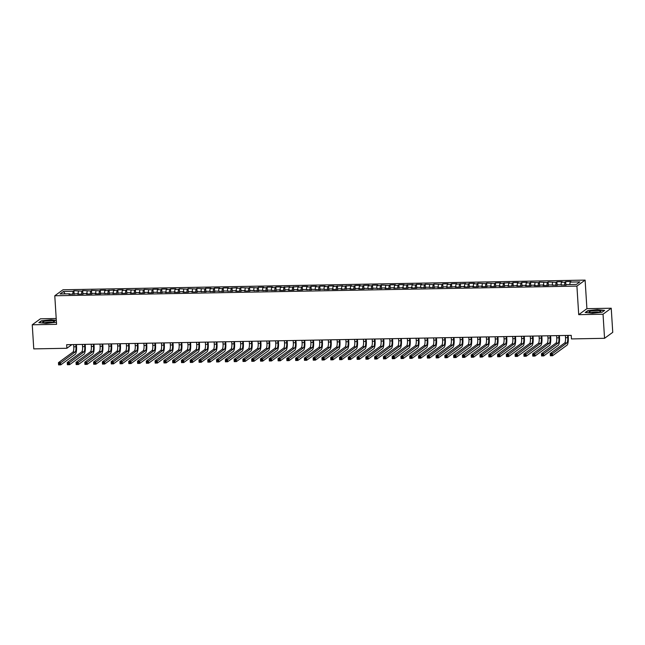 <?xml version="1.0" encoding="UTF-8"?>
<svg xmlns="http://www.w3.org/2000/svg" width="645" height="645" viewBox="0 0 645 645"><rect width="100%" height="100%" fill="white"/><g stroke="black" fill="none" stroke-linecap="round" stroke-linejoin="round"><path stroke-width="0.97" d="M56.204 318.501L40.45 318.799L32.25 324.782L33.766 348.889L66.87 348.276L71.893 344.607M585.112 280.107L62.976 289.782L54.777 295.765L576.912 286.098L585.112 280.107L586.91 308.673L578.71 314.663L603.035 314.212L611.234 308.221L586.91 308.673M611.234 308.221L612.75 332.328L604.55 338.311L603.035 314.212M65.129 293.87L63.476 291.476L60.066 293.967L69.725 293.789L68.942 294.362L78.505 293.62L77.723 294.201L82.987 294.104L83.777 293.523L87.293 293.459L86.503 294.039L91.775 293.935L92.558 293.362L96.073 293.298L95.283 293.87L100.555 293.773L101.338 293.201L109.336 293.612L110.118 293.04L113.633 292.975L112.851 293.548L122.413 292.814L121.631 293.386L126.896 293.29L127.686 292.709L131.193 292.645L130.411 293.225L135.676 293.128L136.466 292.548L139.981 292.483L139.191 293.064L144.464 292.959L145.246 292.387L148.761 292.322L147.971 292.894L153.244 292.798L154.026 292.225L162.024 292.637L162.806 292.064L166.321 292L165.531 292.572L175.101 291.838L174.319 292.411L179.584 292.314L180.374 291.733L183.881 291.669L183.099 292.25L188.364 292.153L189.154 291.572L192.67 291.508L191.879 292.08L197.144 291.983L197.934 291.411L205.932 291.822L206.714 291.25L214.712 291.661L215.494 291.089L223.493 291.5L224.275 290.927L232.273 291.338L233.063 290.758L236.57 290.693L235.788 291.274L241.053 291.169L241.843 290.597L245.35 290.532L244.568 291.105L249.833 291.008L250.623 290.435L258.621 290.847L259.403 290.274L267.401 290.685L268.183 290.113L276.181 290.524L276.963 289.952L280.478 289.879L279.696 290.46L284.961 290.363L285.751 289.782L289.258 289.718L288.476 290.298L293.741 290.194L294.531 289.621L298.038 289.557L297.256 290.129L302.521 290.032L303.311 289.46L311.301 289.871L312.091 289.299L320.089 289.71L320.871 289.137L328.869 289.549L329.651 288.968L333.167 288.904L332.377 289.484L337.649 289.387L338.432 288.807L341.947 288.742L341.165 289.315L350.727 288.581L349.945 289.154L355.21 289.057L356 288.484L359.507 288.42L358.725 288.992L363.99 288.896L364.78 288.323L372.778 288.734L373.56 288.162L381.558 288.573L382.34 287.993L385.855 287.928L385.065 288.508L390.338 288.412L391.12 287.831L394.635 287.767L393.853 288.339L403.415 287.606L402.633 288.178L407.898 288.081L408.688 287.509L412.195 287.444L411.413 288.017L416.678 287.92L417.468 287.347L425.458 287.759L426.248 287.186L434.246 287.597L435.028 287.017L438.544 286.952L437.753 287.533L443.026 287.428L443.808 286.856L447.324 286.791L446.534 287.364L456.104 286.63L455.322 287.202L460.586 287.106L461.377 286.533L464.884 286.469L464.102 287.041L469.366 286.944L470.157 286.372L473.664 286.307L472.882 286.88L478.147 286.783L478.937 286.211L482.452 286.138L481.662 286.719L486.935 286.622L487.717 286.041L491.232 285.977L490.442 286.557L495.715 286.453L496.497 285.88L500.012 285.816L499.222 286.388L504.495 286.291L505.277 285.719L508.792 285.654L508.01 286.227L517.572 285.493L516.79 286.066L522.055 285.969L522.845 285.396L526.352 285.332L525.57 285.904L530.835 285.808L531.625 285.227L535.14 285.163L534.35 285.743L539.623 285.646L540.405 285.066L543.92 285.001L543.13 285.574L548.403 285.477L549.185 284.905L557.183 285.316L557.965 284.743L565.963 285.155L566.753 284.582L576.412 284.405L579.823 281.905L570.164 282.091L570.946 281.51L565.681 281.615L564.891 282.188L561.384 282.252L562.166 281.68L556.901 281.776L556.111 282.349L548.121 281.938L547.331 282.51L539.333 282.099L538.551 282.671L530.553 282.26L529.771 282.833L526.255 282.905L527.046 282.325L521.773 282.421L520.983 283.002L517.475 283.066L518.257 282.486L512.993 282.591L512.203 283.163L508.695 283.228L509.477 282.655L499.915 283.389L500.697 282.816L495.433 282.913L494.642 283.486L486.644 283.074L485.862 283.647L477.864 283.236L477.082 283.816L473.567 283.881L474.357 283.3L469.084 283.397L468.302 283.977L464.787 284.042L465.569 283.469L456.007 284.203L456.789 283.631L451.524 283.727L450.734 284.3L447.227 284.364L448.009 283.792L442.744 283.889L441.954 284.461L433.956 284.05L433.174 284.622L425.176 284.211L424.394 284.792L420.879 284.856L421.669 284.276L416.396 284.381L415.614 284.953L412.099 285.017L412.889 284.445L403.319 285.179L404.101 284.606L398.836 284.703L398.046 285.275L394.538 285.34L395.32 284.767L390.056 284.864L389.266 285.437L381.276 285.025L380.486 285.598L376.97 285.671L377.76 285.09L372.488 285.187L371.705 285.767L368.19 285.832L368.98 285.251L363.707 285.356L362.925 285.928L359.41 285.993L360.2 285.421L354.927 285.517L354.145 286.09L350.63 286.154L351.412 285.582L341.85 286.315L342.632 285.743L333.07 286.477L333.852 285.904L328.587 286.001L327.797 286.582L324.282 286.646L325.072 286.066L319.799 286.162L319.017 286.743L315.502 286.807L316.292 286.227L311.019 286.332L310.237 286.904L306.722 286.969L307.512 286.396L302.239 286.493L301.457 287.065L297.942 287.13L298.724 286.557L289.162 287.291L289.944 286.719L280.382 287.452L281.164 286.88L275.899 286.977L275.109 287.557L271.593 287.622L272.383 287.041L267.119 287.138L266.329 287.718L262.813 287.783L263.603 287.21L258.331 287.307L257.548 287.88L249.55 287.468L248.768 288.041L240.77 287.63L239.988 288.202L236.473 288.267L237.255 287.694L227.693 288.428L228.475 287.855L223.21 287.952L222.42 288.533L218.913 288.597L219.695 288.017L214.43 288.122L213.64 288.694L210.125 288.758L210.915 288.186L205.642 288.283L204.86 288.855L196.862 288.444L196.08 289.016L188.082 288.605L187.3 289.178L179.302 288.767L178.512 289.339L175.005 289.411L175.787 288.831L170.522 288.928L169.732 289.508L166.225 289.573L167.007 288.992L161.742 289.097L160.952 289.669L157.436 289.734L158.227 289.162L152.962 289.258L152.172 289.831L144.174 289.42L143.392 289.992L135.394 289.581L134.612 290.153L126.614 289.742L125.823 290.323L122.316 290.387L123.098 289.807L117.833 289.903L117.043 290.484L113.536 290.548L114.318 289.976L104.756 290.71L105.538 290.137L100.273 290.234L99.483 290.806L91.485 290.395L90.703 290.968L82.705 290.556L81.923 291.129L73.925 290.718L74.151 294.265M63.476 291.476L73.143 291.298L73.925 290.718M604.55 338.311L571.446 338.923L571.22 335.36L66.645 344.704L66.87 348.276M78.408 291.193L78.029 293.636M81.923 291.129L81.447 294.128M69.725 293.789L69.942 294.346M87.188 291.032L86.809 293.467M90.703 290.968L90.236 293.967M78.505 293.62L78.722 294.176M95.968 290.871L95.589 293.306M99.483 290.806L99.016 293.806M87.293 293.459L87.502 294.015M104.756 290.71L104.369 293.144M108.263 290.645L107.796 293.644M96.073 293.298L96.282 293.854M113.536 290.548L113.149 292.983M117.043 290.484L116.576 293.475M104.853 293.136L105.062 293.693M122.316 290.387L121.929 292.822M125.823 290.323L125.356 293.314M113.633 292.975L113.842 293.531M131.096 290.218L130.717 292.661M134.612 290.153L134.136 293.153M122.413 292.814L122.623 293.37M139.876 290.057L139.497 292.491M143.392 289.992L142.916 292.991M131.193 292.645L131.411 293.201M148.656 289.895L148.277 292.33M152.172 289.831L151.704 292.83M139.981 292.483L140.191 293.04M157.436 289.734L157.058 292.169M160.952 289.669L160.484 292.669M148.761 292.322L148.971 292.878M166.225 289.573L165.838 292.008M169.732 289.508L169.264 292.499M157.541 292.161L157.751 292.717M175.005 289.411L174.618 291.846M178.512 289.339L178.044 292.338M166.321 292L166.531 292.556M183.785 289.242L183.406 291.677M187.3 289.178L186.824 292.177M175.101 291.838L175.311 292.395M192.565 289.081L192.186 291.516M196.08 289.016L195.604 292.016M183.881 291.669L184.099 292.225M201.345 288.92L200.966 291.355M204.86 288.855L204.392 291.854M192.67 291.508L192.879 292.064M210.125 288.758L209.746 291.193M213.64 288.694L213.172 291.693M201.45 291.346L201.659 291.903M218.913 288.597L218.526 291.032M222.42 288.533L221.953 291.524M210.23 291.185L210.439 291.742M227.693 288.428L227.306 290.871M231.2 288.363L230.733 291.363M219.01 291.024L219.219 291.58M236.473 288.267L236.086 290.702M239.988 288.202L239.513 291.201M227.79 290.863L227.999 291.411M245.253 288.105L244.874 290.54M248.768 288.041L248.293 291.04M236.57 290.693L236.78 291.25M254.033 287.944L253.654 290.379M257.548 287.88L257.081 290.879M245.35 290.532L245.568 291.089M262.813 287.783L262.434 290.218M266.329 287.718L265.861 290.71M254.138 290.371L254.348 290.927M271.593 287.622L271.214 290.057M275.109 287.557L274.641 290.548M262.918 290.21L263.128 290.766M280.382 287.452L279.994 289.895M283.889 287.388L283.421 290.387M271.698 290.048L271.908 290.605M289.162 287.291L288.775 289.726M292.669 287.227L292.201 290.226M280.478 289.879L280.688 290.435M297.942 287.13L297.563 289.565M301.457 287.065L300.981 290.065M289.258 289.718L289.468 290.274M306.722 286.969L306.343 289.403M310.237 286.904L309.761 289.903M298.038 289.557L298.256 290.113M315.502 286.807L315.123 289.242M319.017 286.743L318.549 289.734M306.827 289.395L307.036 289.952M324.282 286.646L323.903 289.081M327.797 286.582L327.329 289.573M315.607 289.234L315.816 289.79M333.07 286.477L332.683 288.92M336.577 286.412L336.11 289.411M324.387 289.073L324.596 289.629M341.85 286.315L341.463 288.75M345.357 286.251L344.89 289.25M333.167 288.904L333.376 289.46M350.63 286.154L350.243 288.589M354.145 286.09L353.67 289.089M341.947 288.742L342.156 289.299M359.41 285.993L359.031 288.428M362.925 285.928L362.45 288.928M350.727 288.581L350.945 289.137M368.19 285.832L367.811 288.267M371.705 285.767L371.238 288.758M359.507 288.42L359.725 288.976M376.97 285.671L376.591 288.105M380.486 285.598L380.018 288.597M368.295 288.259L368.505 288.815M385.75 285.501L385.371 287.936M389.266 285.437L388.798 288.436M377.075 288.097L377.285 288.654M394.538 285.34L394.151 287.775M398.046 285.275L397.578 288.275M385.855 287.928L386.065 288.484M403.319 285.179L402.932 287.614M406.826 285.114L406.358 288.113M394.635 287.767L394.845 288.323M412.099 285.017L411.72 287.452M415.614 284.953L415.138 287.952M403.415 287.606L403.625 288.162M420.879 284.856L420.5 287.291M424.394 284.792L423.918 287.783M412.195 287.444L412.413 288.001M429.659 284.687L429.28 287.13M433.174 284.622L432.706 287.622M420.983 287.283L421.193 287.839M438.439 284.526L438.06 286.961M441.954 284.461L441.486 287.46M429.763 287.122L429.973 287.67M447.227 284.364L446.84 286.799M450.734 284.3L450.266 287.299M438.544 286.952L438.753 287.509M456.007 284.203L455.62 286.638M459.514 284.139L459.047 287.138M447.324 286.791L447.533 287.347M464.787 284.042L464.4 286.477M468.302 283.977L467.827 286.969M456.104 286.63L456.313 287.186M473.567 283.881L473.188 286.315M477.082 283.816L476.607 286.807M464.884 286.469L465.101 287.025M482.347 283.711L481.968 286.154M485.862 283.647L485.395 286.646M473.664 286.307L473.882 286.864M491.127 283.55L490.748 285.985M494.642 283.486L494.175 286.485M482.452 286.138L482.662 286.694M499.915 283.389L499.528 285.824M503.423 283.324L502.955 286.324M491.232 285.977L491.442 286.533M508.695 283.228L508.308 285.662M512.203 283.163L511.735 286.162M500.012 285.816L500.222 286.372M517.475 283.066L517.088 285.501M520.983 283.002L520.515 285.993M508.792 285.654L509.002 286.211M526.255 282.905L525.877 285.34M529.771 282.833L529.295 285.832M517.572 285.493L517.782 286.049M535.036 282.736L534.657 285.179M538.551 282.671L538.075 285.671M526.352 285.332L526.57 285.888M543.816 282.575L543.437 285.009M547.331 282.51L546.863 285.509M535.14 285.163L535.35 285.719M552.596 282.413L552.217 284.848M556.111 282.349L555.643 285.348M543.92 285.001L544.13 285.558M561.384 282.252L560.997 284.687M564.891 282.188L564.423 285.187M552.701 284.84L552.91 285.396M570.164 282.091L569.777 284.526M561.481 284.679L561.69 285.235M578.71 314.663L576.912 286.098M32.25 324.782L56.575 324.33L54.777 295.765M73.143 291.298L72.667 294.289M585.217 312.503L592.457 313.244L602.172 312.188L604.639 310.382L597.399 309.64L587.692 310.697L585.217 312.503M55.793 322.307L46.085 323.371L38.845 322.621L41.312 320.823L51.028 319.759L56.325 320.307M565.681 281.615L565.899 285.155M556.901 281.776L557.119 285.316M548.121 281.938L548.339 285.485M539.333 282.099L539.559 285.646M530.553 282.26L530.779 285.808M521.773 282.421L521.999 285.969M512.993 282.591L513.218 286.13M504.213 282.752L504.43 286.291M495.433 282.913L495.65 286.461M486.644 283.074L486.87 286.622M477.864 283.236L478.09 286.783M469.084 283.397L469.31 286.944M460.304 283.566L460.53 287.106M451.524 283.727L451.742 287.267M442.744 283.889L442.962 287.436M433.956 284.05L434.182 287.597M425.176 284.211L425.402 287.759M416.396 284.381L416.622 287.92M407.616 284.542L407.842 288.081M398.836 284.703L399.061 288.242M390.056 284.864L390.273 288.412M381.276 285.025L381.493 288.573M372.488 285.187L372.713 288.734M363.707 285.356L363.933 288.896M354.927 285.517L355.153 289.057M346.147 285.679L346.373 289.226M337.367 285.84L337.585 289.387M328.587 286.001L328.805 289.549M319.799 286.162L320.025 289.71M311.019 286.332L311.245 289.871M302.239 286.493L302.465 290.032M293.459 286.654L293.685 290.202M284.679 286.815L284.897 290.363M275.899 286.977L276.116 290.524M267.119 287.138L267.336 290.685M258.331 287.307L258.556 290.847M249.55 287.468L249.776 291.008M240.77 287.63L240.996 291.177M231.99 287.791L232.216 291.338M223.21 287.952L223.428 291.5M214.43 288.122L214.648 291.661M205.642 288.283L205.868 291.822M196.862 288.444L197.088 291.983M188.082 288.605L188.308 292.153M179.302 288.767L179.528 292.314M170.522 288.928L170.74 292.475M161.742 289.097L161.959 292.637M152.962 289.258L153.179 292.798M144.174 289.42L144.399 292.967M135.394 289.581L135.619 293.128M126.614 289.742L126.839 293.29M117.833 289.903L118.059 293.451M109.053 290.073L109.271 293.612M100.273 290.234L100.491 293.773M91.485 290.395L91.711 293.943M82.705 290.556L82.931 294.104M565.391 335.464L565.528 337.69A4.539 1.137 -91.1 0 1 564.706 342.963L550.201 353.549L552.402 353.508L552.539 355.742L567.044 345.148A6.805 1.709 88.9 0 0 568.277 337.246L568.164 335.416M567.584 335.424L567.729 337.649A4.539 1.137 -91.1 0 1 566.899 342.922L551.491 354.403L550.612 354.419L550.669 355.314L551.548 355.298L551.491 354.403M551.548 355.298L552.539 355.742L550.346 355.782L550.201 353.549L550.612 354.419M550.346 355.782L550.669 355.314M556.611 335.626L556.748 337.851A4.539 1.137 -91.1 0 1 555.926 343.124L541.421 353.718L543.614 353.67L543.759 355.903L558.256 345.317A6.805 1.709 88.9 0 0 559.497 337.408L559.384 335.577M558.804 335.585L558.949 337.811A4.539 1.137 -91.1 0 1 558.119 343.084L542.711 354.565L541.832 354.581L541.889 355.476L542.768 355.459L542.711 354.565M542.768 355.459L543.759 355.903L541.566 355.943L541.421 353.718L541.832 354.581M541.566 355.943L541.889 355.476M547.831 335.787L547.968 338.012A4.539 1.137 -91.1 0 1 547.145 343.285L532.641 353.879L534.834 353.839L534.979 356.064L549.476 345.478A6.805 1.709 88.9 0 0 550.717 337.569L550.604 335.739M550.024 335.747L550.161 337.972A4.539 1.137 -91.1 0 1 549.338 343.245L533.931 354.726L533.052 354.742L533.109 355.637L533.987 355.621L533.931 354.726M533.987 355.621L534.979 356.064L532.778 356.113L532.641 353.879L533.052 354.742M532.778 356.113L533.109 355.637M589.28 312.236A5.902 0.992 -3.6 0 0 589.337 312.269A5.902 0.992 -3.6 0 0 595.004 312.615A5.902 0.992 -3.6 0 0 600.584 311.559A5.902 0.992 -3.6 0 0 600.6 311.003A5.902 0.992 -3.6 0 0 593.336 310.761A5.902 0.992 -3.6 0 0 589.28 312.236M585.668 312.551L587.926 310.898L597.335 309.874L604.349 310.6L602.164 312.188M598.657 312.164A4.039 0.677 -3.6 0 0 594.964 312.003A4.039 0.677 -3.6 0 0 591.32 312.632M42.901 322.363A5.902 0.992 -3.6 0 0 42.965 322.387A5.902 0.992 -3.6 0 0 48.625 322.734A5.902 0.992 -3.6 0 0 54.204 321.678A5.902 0.992 -3.6 0 0 54.228 321.121A5.902 0.992 -3.6 0 0 46.956 320.887A5.902 0.992 -3.6 0 0 42.901 322.363M39.297 322.669L41.554 321.025L50.955 319.993L56.333 320.549M52.277 322.29A4.039 0.677 -3.6 0 0 48.593 322.121A4.039 0.677 -3.6 0 0 44.948 322.75M539.051 335.956L539.188 338.173A4.539 1.137 -91.1 0 1 538.357 343.446L523.861 354.041L526.054 354L526.191 356.233L540.695 345.639A6.805 1.709 88.9 0 0 541.937 337.73L541.824 335.9M541.244 335.908L541.381 338.133A4.539 1.137 -91.1 0 1 540.558 343.406L525.151 354.887L524.272 354.903L524.329 355.798L525.207 355.782L525.151 354.887M525.207 355.782L526.191 356.233L523.998 356.274L523.861 354.041L524.272 354.903M523.998 356.274L524.329 355.798M530.271 336.118L530.408 338.335A4.539 1.137 -91.1 0 1 529.577 343.608L515.081 354.202L517.274 354.161L517.411 356.395L531.915 345.801A6.805 1.709 88.9 0 0 533.157 337.891L533.044 336.061M532.464 336.077L532.601 338.294A4.539 1.137 -91.1 0 1 531.778 343.567L516.371 355.056L515.492 355.072L515.549 355.959L516.427 355.943L516.371 355.056M516.427 355.943L517.411 356.395L515.218 356.435L515.081 354.202L515.492 355.072M515.218 356.435L515.549 355.959M521.482 336.279L521.628 338.504A4.539 1.137 -91.1 0 1 520.797 343.777L506.293 354.363L508.494 354.323L508.631 356.556L523.135 345.962A6.805 1.709 88.9 0 0 524.377 338.053L524.256 336.222M523.684 336.239L523.821 338.464A4.539 1.137 -91.1 0 1 522.99 343.737L507.591 355.218L506.712 355.234L506.768 356.129L507.647 356.113L507.591 355.218M507.647 356.113L508.631 356.556L506.438 356.596L506.293 354.363L506.712 355.234M506.438 356.596L506.768 356.129M512.702 336.44L512.848 338.665A4.539 1.137 -91.1 0 1 512.017 343.938L497.513 354.524L499.714 354.484L499.851 356.717L514.355 346.131A6.805 1.709 88.9 0 0 515.597 338.222L515.476 336.392M514.895 336.4L515.041 338.625A4.539 1.137 -91.1 0 1 514.21 343.898L498.803 355.379L497.932 355.395L497.98 356.29L498.859 356.274L498.803 355.379M498.859 356.274L499.851 356.717L497.658 356.758L497.513 354.524L497.932 355.395M497.658 356.758L497.98 356.29M503.922 336.601L504.059 338.827A4.539 1.137 -91.1 0 1 503.237 344.099L488.733 354.694L490.926 354.653L491.071 356.878L505.575 346.292A6.805 1.709 88.9 0 0 506.809 338.383L506.696 336.553M506.115 336.561L506.26 338.786A4.539 1.137 -91.1 0 1 505.43 344.059L490.023 355.54L489.144 355.556L489.2 356.451L490.079 356.435L490.023 355.54M490.079 356.435L491.071 356.878L488.878 356.919L488.733 354.694L489.144 355.556M488.878 356.919L489.2 356.451M495.142 336.763L495.279 338.988A4.539 1.137 -91.1 0 1 494.457 344.261L479.953 354.855L482.146 354.815L482.291 357.048L496.787 346.454A6.805 1.709 88.9 0 0 498.029 338.544L497.916 336.714M497.335 336.722L497.48 338.947A4.539 1.137 -91.1 0 1 496.65 344.22L481.243 355.701L480.364 355.717L480.42 356.612L481.299 356.596L481.243 355.701M481.299 356.596L482.291 357.048L480.09 357.088L479.953 354.855L480.364 355.717M480.09 357.088L480.42 356.612M486.362 336.932L486.499 339.149A4.539 1.137 -91.1 0 1 485.677 344.422L471.173 355.016L473.365 354.976L473.511 357.209L488.007 346.615A6.805 1.709 88.9 0 0 489.249 338.706L489.136 336.875M488.555 336.892L488.692 339.109A4.539 1.137 -91.1 0 1 487.87 344.382L472.463 355.871L471.584 355.887L471.64 356.774L472.519 356.758L472.463 355.871M472.519 356.758L473.511 357.209L471.31 357.249L471.173 355.016L471.584 355.887M471.31 357.249L471.64 356.774M477.582 337.093L477.719 339.318A4.539 1.137 -91.1 0 1 476.889 344.583L462.392 355.177L464.585 355.137L464.722 357.37L479.227 346.776A6.805 1.709 88.9 0 0 480.469 338.867L480.356 337.037M479.775 337.053L479.912 339.27A4.539 1.137 -91.1 0 1 479.09 344.543L463.682 356.032L462.804 356.048L462.86 356.935L463.739 356.919L463.682 356.032M463.739 356.919L464.722 357.37L462.529 357.411L462.392 355.177L462.804 356.048M462.529 357.411L462.86 356.935M468.794 337.254L468.939 339.48A4.539 1.137 -91.1 0 1 468.109 344.753L453.612 355.339L455.805 355.298L455.942 357.532L470.447 346.937A6.805 1.709 88.9 0 0 471.688 339.028L471.568 337.206M470.995 337.214L471.132 339.439A4.539 1.137 -91.1 0 1 470.302 344.712L454.902 356.193L454.024 356.209L454.08 357.104L454.959 357.088L454.902 356.193M454.959 357.088L455.942 357.532L453.749 357.572L453.612 355.339L454.024 356.209M453.749 357.572L454.08 357.104M460.014 337.416L460.159 339.641A4.539 1.137 -91.1 0 1 459.329 344.914L444.824 355.5L447.025 355.459L447.162 357.693L461.667 347.107A6.805 1.709 88.9 0 0 462.908 339.197L462.788 337.367M462.215 337.375L462.352 339.601A4.539 1.137 -91.1 0 1 461.522 344.873L446.114 356.354L445.244 356.371L445.3 357.266L446.171 357.249L446.114 356.354M446.171 357.249L447.162 357.693L444.969 357.733L444.824 355.5L445.244 356.371M444.969 357.733L445.3 357.266M451.234 337.577L451.371 339.802A4.539 1.137 -91.1 0 1 450.549 345.075L436.044 355.669L438.245 355.629L438.382 357.854L452.887 347.268A6.805 1.709 88.9 0 0 454.12 339.359L454.007 337.529M453.427 337.537L453.572 339.762A4.539 1.137 -91.1 0 1 452.742 345.035L437.334 356.516L436.455 356.532L436.512 357.427L437.391 357.411L437.334 356.516M437.391 357.411L438.382 357.854L436.189 357.894L436.044 355.669L436.455 356.532M436.189 357.894L436.512 357.427M442.454 337.738L442.591 339.963A4.539 1.137 -91.1 0 1 441.769 345.236L427.264 355.83L429.457 355.79L429.602 358.023L444.099 347.429A6.805 1.709 88.9 0 0 445.34 339.52L445.227 337.69M444.647 337.698L444.792 339.923A4.539 1.137 -91.1 0 1 443.962 345.196L428.554 356.677L427.675 356.693L427.732 357.588L428.611 357.572L428.554 356.677M428.611 357.572L429.602 358.023L427.401 358.064L427.264 355.83L427.675 356.693M427.401 358.064L427.732 357.588M433.674 337.907L433.811 340.125A4.539 1.137 -91.1 0 1 432.988 345.397L418.484 355.992L420.677 355.951L420.822 358.185L435.319 347.591A6.805 1.709 88.9 0 0 436.56 339.681L436.447 337.851M435.867 337.867L436.004 340.084A4.539 1.137 -91.1 0 1 435.182 345.357L419.774 356.846L418.895 356.862L418.952 357.749L419.831 357.733L419.774 356.846M419.831 357.733L420.822 358.185L418.621 358.225L418.484 355.992L418.895 356.862M418.621 358.225L418.952 357.749M424.894 338.069L425.031 340.294A4.539 1.137 -91.1 0 1 424.2 345.567L409.704 356.153L411.897 356.113L412.034 358.346L426.538 347.752A6.805 1.709 88.9 0 0 427.78 339.842L427.667 338.012M427.087 338.028L427.224 340.254A4.539 1.137 -91.1 0 1 426.401 345.518L410.994 357.007L410.115 357.024L410.172 357.911L411.05 357.894L410.994 357.007M411.05 357.894L412.034 358.346L409.841 358.386L409.704 356.153L410.115 357.024M409.841 358.386L410.172 357.911M416.106 338.23L416.251 340.455A4.539 1.137 -91.1 0 1 415.42 345.728L400.924 356.314L403.117 356.274L403.254 358.507L417.758 347.913A6.805 1.709 88.9 0 0 419 340.012L418.887 338.182M418.307 338.19L418.444 340.415A4.539 1.137 -91.1 0 1 417.621 345.688L402.214 357.169L401.335 357.185L401.392 358.08L402.27 358.064L402.214 357.169M402.27 358.064L403.254 358.507L401.061 358.547L400.924 356.314L401.335 357.185M401.061 358.547L401.392 358.08M407.326 338.391L407.471 340.616A4.539 1.137 -91.1 0 1 406.64 345.889L392.136 356.475L394.337 356.435L394.474 358.668L408.978 348.082A6.805 1.709 88.9 0 0 410.22 340.173L410.099 338.343M409.527 338.351L409.664 340.576A4.539 1.137 -91.1 0 1 408.833 345.849L393.434 357.33L392.555 357.346L392.611 358.241L393.49 358.225L393.434 357.33M393.49 358.225L394.474 358.668L392.281 358.709L392.136 356.475L392.555 357.346M392.281 358.709L392.611 358.241M398.546 338.552L398.691 340.778A4.539 1.137 -91.1 0 1 397.86 346.051L383.356 356.645L385.557 356.604L385.694 358.83L400.198 348.244A6.805 1.709 88.9 0 0 401.44 340.334L401.319 338.504M400.739 338.512L400.884 340.737A4.539 1.137 -91.1 0 1 400.053 346.01L384.646 357.491L383.767 357.507L383.823 358.402L384.702 358.386L384.646 357.491M384.702 358.386L385.694 358.83L383.501 358.87L383.356 356.645L383.767 357.507M383.501 358.87L383.823 358.402M389.765 338.714L389.903 340.939A4.539 1.137 -91.1 0 1 389.08 346.212L374.576 356.806L376.769 356.766L376.914 358.999L391.418 348.405A6.805 1.709 88.9 0 0 392.652 340.495L392.539 338.665M391.958 338.673L392.104 340.899A4.539 1.137 -91.1 0 1 391.273 346.172L375.866 357.653L374.987 357.669L375.043 358.564L375.922 358.547L375.866 357.653M375.922 358.547L376.914 358.999L374.721 359.039L374.576 356.806L374.987 357.669M374.721 359.039L375.043 358.564M380.985 338.883L381.122 341.1A4.539 1.137 -91.1 0 1 380.3 346.373L365.796 356.967L367.989 356.927L368.134 359.16L382.63 348.566A6.805 1.709 88.9 0 0 383.872 340.657L383.759 338.827M383.178 338.843L383.324 341.06A4.539 1.137 -91.1 0 1 382.493 346.333L367.086 357.822L366.207 357.838L366.263 358.725L367.142 358.709L367.086 357.822M367.142 358.709L368.134 359.16L365.933 359.2L365.796 356.967L366.207 357.838M365.933 359.2L366.263 358.725M372.205 339.044L372.342 341.269A4.539 1.137 -91.1 0 1 371.512 346.542L357.016 357.128L359.209 357.088L359.354 359.321L373.85 348.727A6.805 1.709 88.9 0 0 375.092 340.818L374.979 338.988M374.398 339.004L374.535 341.229A4.539 1.137 -91.1 0 1 373.713 346.502L358.306 357.983L357.427 357.999L357.483 358.894L358.362 358.878L358.306 357.983M358.362 358.878L359.354 359.321L357.153 359.362L357.016 357.128L357.427 357.999M357.153 359.362L357.483 358.894M363.425 339.206L363.562 341.431A4.539 1.137 -91.1 0 1 362.732 346.704L348.236 357.29L350.428 357.249L350.566 359.483L365.07 348.889A6.805 1.709 88.9 0 0 366.312 340.987L366.199 339.157M365.618 339.165L365.755 341.39A4.539 1.137 -91.1 0 1 364.933 346.663L349.526 358.144L348.647 358.16L348.703 359.055L349.582 359.039L349.526 358.144M349.582 359.039L350.566 359.483L348.373 359.523L348.236 357.29L348.647 358.16M348.373 359.523L348.703 359.055M354.637 339.367L354.782 341.592A4.539 1.137 -91.1 0 1 353.952 346.865L339.455 357.459L341.648 357.411L341.786 359.644L356.29 349.058A6.805 1.709 88.9 0 0 357.532 341.149L357.411 339.318M356.838 339.326L356.975 341.552A4.539 1.137 -91.1 0 1 356.145 346.825L340.745 358.306L339.867 358.322L339.923 359.217L340.802 359.2L340.745 358.306M340.802 359.2L341.786 359.644L339.592 359.684L339.455 357.459L339.867 358.322M339.592 359.684L339.923 359.217M345.857 339.528L346.002 341.753A4.539 1.137 -91.1 0 1 345.172 347.026L330.667 357.62L332.868 357.58L333.005 359.805L347.51 349.219A6.805 1.709 88.9 0 0 348.752 341.31L348.631 339.48M348.058 339.488L348.195 341.713A4.539 1.137 -91.1 0 1 347.365 346.986L331.957 358.467L331.087 358.483L331.143 359.378L332.014 359.362L331.957 358.467M332.014 359.362L333.005 359.805L330.812 359.854L330.667 357.62L331.087 358.483M330.812 359.854L331.143 359.378M337.077 339.697L337.214 341.914A4.539 1.137 -91.1 0 1 336.392 347.187L321.887 357.781L324.088 357.741L324.225 359.975L338.73 349.38A6.805 1.709 88.9 0 0 339.963 341.471L339.851 339.641M339.27 339.649L339.415 341.874A4.539 1.137 -91.1 0 1 338.585 347.147L323.177 358.628L322.298 358.652L322.355 359.539L323.234 359.523L323.177 358.628M323.234 359.523L324.225 359.975L322.032 360.015L321.887 357.781L322.298 358.652M322.032 360.015L322.355 359.539M328.297 339.859L328.434 342.076A4.539 1.137 -91.1 0 1 327.612 347.349L313.107 357.943L315.3 357.902L315.445 360.136L329.942 349.542A6.805 1.709 88.9 0 0 331.183 341.632L331.07 339.802M330.49 339.818L330.635 342.035A4.539 1.137 -91.1 0 1 329.805 347.308L314.397 358.797L313.518 358.814L313.575 359.7L314.454 359.684L314.397 358.797M314.454 359.684L315.445 360.136L313.244 360.176L313.107 357.943L313.518 358.814M313.244 360.176L313.575 359.7M319.517 340.02L319.654 342.245A4.539 1.137 -91.1 0 1 318.832 347.518L304.327 358.104L306.52 358.064L306.665 360.297L321.162 349.703A6.805 1.709 88.9 0 0 322.403 341.794L322.29 339.971M321.71 339.98L321.847 342.205A4.539 1.137 -91.1 0 1 321.025 347.478L305.617 358.959L304.738 358.975L304.795 359.87L305.674 359.854L305.617 358.959M305.674 359.854L306.665 360.297L304.464 360.337L304.327 358.104L304.738 358.975M304.464 360.337L304.795 359.87M310.737 340.181L310.874 342.406A4.539 1.137 -91.1 0 1 310.043 347.679L295.547 358.265L297.74 358.225L297.877 360.458L312.382 349.872A6.805 1.709 88.9 0 0 313.623 341.963L313.51 340.133M312.93 340.141L313.067 342.366A4.539 1.137 -91.1 0 1 312.244 347.639L296.837 359.12L295.958 359.136L296.015 360.031L296.894 360.015L296.837 359.12M296.894 360.015L297.877 360.458L295.684 360.499L295.547 358.265L295.958 359.136M295.684 360.499L296.015 360.031M301.949 340.342L302.094 342.568A4.539 1.137 -91.1 0 1 301.263 347.84L286.767 358.435L288.96 358.394L289.097 360.619L303.601 350.033A6.805 1.709 88.9 0 0 304.843 342.124L304.73 340.294M304.15 340.302L304.287 342.527A4.539 1.137 -91.1 0 1 303.464 347.8L288.057 359.281L287.178 359.297L287.235 360.192L288.113 360.176L288.057 359.281M288.113 360.176L289.097 360.619L286.904 360.66L286.767 358.435L287.178 359.297M286.904 360.66L287.235 360.192M293.169 340.504L293.314 342.729A4.539 1.137 -91.1 0 1 292.483 348.002L277.979 358.596L280.18 358.556L280.317 360.789L294.821 350.195A6.805 1.709 88.9 0 0 296.063 342.285L295.942 340.455M295.37 340.463L295.507 342.689A4.539 1.137 -91.1 0 1 294.676 347.961L279.277 359.442L278.398 359.459L278.455 360.353L279.333 360.337L279.277 359.442M279.333 360.337L280.317 360.789L278.124 360.829L277.979 358.596L278.398 359.459M278.124 360.829L278.455 360.353M284.389 340.673L284.534 342.89A4.539 1.137 -91.1 0 1 283.703 348.163L269.199 358.757L271.4 358.717L271.537 360.95L286.041 350.356A6.805 1.709 88.9 0 0 287.283 342.447L287.162 340.616M286.582 340.633L286.727 342.85A4.539 1.137 -91.1 0 1 285.896 348.123L270.489 359.612L269.61 359.628L269.666 360.515L270.545 360.499L270.489 359.612M270.545 360.499L271.537 360.95L269.344 360.99L269.199 358.757L269.61 359.628M269.344 360.99L269.666 360.515M275.608 340.834L275.746 343.059A4.539 1.137 -91.1 0 1 274.923 348.324L260.419 358.918L262.612 358.878L262.757 361.111L277.253 350.517A6.805 1.709 88.9 0 0 278.495 342.608L278.382 340.778M277.802 340.794L277.947 343.011A4.539 1.137 -91.1 0 1 277.116 348.284L261.709 359.773L260.83 359.789L260.886 360.676L261.765 360.66L261.709 359.773M261.765 360.66L262.757 361.111L260.564 361.152L260.419 358.918L260.83 359.789M260.564 361.152L260.886 360.676M266.828 340.995L266.966 343.221A4.539 1.137 -91.1 0 1 266.143 348.494L251.639 359.08L253.832 359.039L253.977 361.273L268.473 350.678A6.805 1.709 88.9 0 0 269.715 342.769L269.602 340.947M269.021 340.955L269.159 343.18A4.539 1.137 -91.1 0 1 268.336 348.453L252.929 359.934L252.05 359.95L252.106 360.845L252.985 360.829L252.929 359.934M252.985 360.829L253.977 361.273L251.776 361.313L251.639 359.08L252.05 359.95M251.776 361.313L252.106 360.845M258.048 341.157L258.185 343.382A4.539 1.137 -91.1 0 1 257.355 348.655L242.859 359.241L245.052 359.2L245.197 361.434L259.693 350.848A6.805 1.709 88.9 0 0 260.935 342.938L260.822 341.108M260.241 341.116L260.378 343.342A4.539 1.137 -91.1 0 1 259.556 348.614L244.149 360.095L243.27 360.112L243.326 361.007L244.205 360.99L244.149 360.095M244.205 360.99L245.197 361.434L242.996 361.474L242.859 359.241L243.27 360.112M242.996 361.474L243.326 361.007M249.268 341.318L249.405 343.543A4.539 1.137 -91.1 0 1 248.575 348.816L234.079 359.41L236.272 359.37L236.409 361.595L250.913 351.009A6.805 1.709 88.9 0 0 252.155 343.1L252.042 341.269M251.461 341.278L251.598 343.503A4.539 1.137 -91.1 0 1 250.776 348.776L235.369 360.257L234.49 360.273L234.546 361.168L235.425 361.152L235.369 360.257M235.425 361.152L236.409 361.595L234.216 361.635L234.079 359.41L234.49 360.273M234.216 361.635L234.546 361.168M240.48 341.479L240.625 343.704A4.539 1.137 -91.1 0 1 239.795 348.977L225.299 359.571L227.492 359.531L227.629 361.764L242.133 351.17A6.805 1.709 88.9 0 0 243.375 343.261L243.254 341.431M242.681 341.439L242.818 343.664A4.539 1.137 -91.1 0 1 241.988 348.937L226.589 360.418L225.71 360.434L225.766 361.329L226.645 361.313L226.589 360.418M226.645 361.313L227.629 361.764L225.436 361.805L225.299 359.571L225.71 360.434M225.436 361.805L225.766 361.329M231.7 341.648L231.845 343.866A4.539 1.137 -91.1 0 1 231.015 349.139L216.51 359.733L218.711 359.692L218.849 361.926L233.353 351.332A6.805 1.709 88.9 0 0 234.595 343.422L234.474 341.592M233.901 341.608L234.038 343.825A4.539 1.137 -91.1 0 1 233.208 349.098L217.8 360.587L216.93 360.603L216.986 361.49L217.857 361.474L217.8 360.587M217.857 361.474L218.849 361.926L216.656 361.966L216.51 359.733L216.93 360.603M216.656 361.966L216.986 361.49M222.92 341.81L223.057 344.035A4.539 1.137 -91.1 0 1 222.235 349.308L207.73 359.894L209.923 359.854L210.068 362.087L224.573 351.493A6.805 1.709 88.9 0 0 225.806 343.583L225.694 341.753M225.113 341.769L225.258 343.995A4.539 1.137 -91.1 0 1 224.428 349.259L209.02 360.749L208.142 360.765L208.198 361.651L209.077 361.635L209.02 360.749M209.077 361.635L210.068 362.087L207.875 362.127L207.73 359.894L208.142 360.765M207.875 362.127L208.198 361.651M214.14 341.971L214.277 344.196A4.539 1.137 -91.1 0 1 213.455 349.469L198.95 360.055L201.143 360.015L201.288 362.248L215.785 351.654A6.805 1.709 88.9 0 0 217.026 343.753L216.914 341.923M216.333 341.931L216.478 344.156A4.539 1.137 -91.1 0 1 215.648 349.429L200.24 360.91L199.361 360.926L199.418 361.821L200.297 361.805L200.24 360.91M200.297 361.805L201.288 362.248L199.087 362.288L198.95 360.055L199.361 360.926M199.087 362.288L199.418 361.821M205.36 342.132L205.497 344.357A4.539 1.137 -91.1 0 1 204.675 349.63L190.17 360.224L192.363 360.176L192.508 362.409L207.005 351.823A6.805 1.709 88.9 0 0 208.246 343.914L208.133 342.084M207.553 342.092L207.69 344.317A4.539 1.137 -91.1 0 1 206.868 349.59L191.46 361.071L190.581 361.087L190.638 361.982L191.517 361.966L191.46 361.071M191.517 361.966L192.508 362.409L190.307 362.45L190.17 360.224L190.581 361.087M190.307 362.45L190.638 361.982M196.58 342.293L196.717 344.519A4.539 1.137 -91.1 0 1 195.887 349.792L181.39 360.386L183.583 360.345L183.72 362.571L198.225 351.985A6.805 1.709 88.9 0 0 199.466 344.075L199.353 342.245M198.773 342.253L198.91 344.478A4.539 1.137 -91.1 0 1 198.088 349.751L182.68 361.232L181.801 361.248L181.858 362.143L182.737 362.127L182.68 361.232M182.737 362.127L183.72 362.571L181.527 362.611L181.39 360.386L181.801 361.248M181.527 362.611L181.858 362.143M187.792 342.455L187.937 344.68A4.539 1.137 -91.1 0 1 187.106 349.953L172.61 360.547L174.803 360.507L174.94 362.74L189.445 352.146A6.805 1.709 88.9 0 0 190.686 344.236L190.573 342.406M189.993 342.414L190.13 344.64A4.539 1.137 -91.1 0 1 189.308 349.913L173.9 361.394L173.021 361.41L173.078 362.305L173.957 362.288L173.9 361.394M173.957 362.288L174.94 362.74L172.747 362.78L172.61 360.547L173.021 361.41M172.747 362.78L173.078 362.305M179.012 342.624L179.157 344.841A4.539 1.137 -91.1 0 1 178.326 350.114L163.822 360.708L166.023 360.668L166.16 362.901L180.665 352.307A6.805 1.709 88.9 0 0 181.906 344.398L181.785 342.568M181.213 342.584L181.35 344.801A4.539 1.137 -91.1 0 1 180.519 350.074L165.12 361.563L164.241 361.579L164.298 362.466L165.168 362.45L165.12 361.563M165.168 362.45L166.16 362.901L163.967 362.942L163.822 360.708L164.241 361.579M163.967 362.942L164.298 362.466M170.232 342.785L170.369 345.011A4.539 1.137 -91.1 0 1 169.546 350.283L155.042 360.869L157.243 360.829L157.38 363.062L171.884 352.468A6.805 1.709 88.9 0 0 173.118 344.559L173.005 342.729M172.425 342.745L172.57 344.97A4.539 1.137 -91.1 0 1 171.739 350.243L156.332 361.724L155.453 361.74L155.51 362.635L156.388 362.619L156.332 361.724M156.388 362.619L157.38 363.062L155.187 363.103L155.042 360.869L155.453 361.74M155.187 363.103L155.51 362.635M161.452 342.947L161.589 345.172A4.539 1.137 -91.1 0 1 160.766 350.445L146.262 361.031L148.455 360.99L148.6 363.224L163.096 352.638A6.805 1.709 88.9 0 0 164.338 344.728L164.225 342.898M163.645 342.906L163.79 345.131A4.539 1.137 -91.1 0 1 162.959 350.404L147.552 361.885L146.673 361.901L146.729 362.796L147.608 362.78L147.552 361.885M147.608 362.78L148.6 363.224L146.407 363.264L146.262 361.031L146.673 361.901M146.407 363.264L146.729 362.796M152.672 343.108L152.809 345.333A4.539 1.137 -91.1 0 1 151.986 350.606L137.482 361.2L139.675 361.16L139.82 363.385L154.316 352.799A6.805 1.709 88.9 0 0 155.558 344.89L155.445 343.059M154.865 343.067L155.002 345.293A4.539 1.137 -91.1 0 1 154.179 350.566L138.772 362.047L137.893 362.063L137.949 362.958L138.828 362.942L138.772 362.047M138.828 362.942L139.82 363.385L137.619 363.425L137.482 361.2L137.893 362.063M137.619 363.425L137.949 362.958M143.891 343.269L144.028 345.494A4.539 1.137 -91.1 0 1 143.198 350.767L128.702 361.361L130.895 361.321L131.032 363.546L145.536 352.96A6.805 1.709 88.9 0 0 146.778 345.051L146.665 343.221M146.084 343.229L146.222 345.454A4.539 1.137 -91.1 0 1 145.399 350.727L129.992 362.208L129.113 362.224L129.169 363.119L130.048 363.103L129.992 362.208M130.048 363.103L131.032 363.546L128.839 363.595L128.702 361.361L129.113 362.224M128.839 363.595L129.169 363.119M135.111 343.438L135.248 345.656A4.539 1.137 -91.1 0 1 134.418 350.928L119.922 361.522L122.115 361.482L122.252 363.716L136.756 353.121A6.805 1.709 88.9 0 0 137.998 345.212L137.885 343.382M137.304 343.39L137.441 345.615A4.539 1.137 -91.1 0 1 136.619 350.888L121.212 362.369L120.333 362.393L120.389 363.28L121.268 363.264L121.212 362.369M121.268 363.264L122.252 363.716L120.059 363.756L119.922 361.522L120.333 362.393M120.059 363.756L120.389 363.28M126.323 343.6L126.468 345.817A4.539 1.137 -91.1 0 1 125.638 351.09L111.134 361.684L113.335 361.643L113.472 363.877L127.976 353.283A6.805 1.709 88.9 0 0 129.218 345.373L129.097 343.543M128.524 343.559L128.661 345.776A4.539 1.137 -91.1 0 1 127.831 351.049L112.432 362.538L111.553 362.555L111.609 363.441L112.488 363.425L112.432 362.538M112.488 363.425L113.472 363.877L111.279 363.917L111.134 361.684L111.553 362.555M111.279 363.917L111.609 363.441M117.543 343.761L117.688 345.986A4.539 1.137 -91.1 0 1 116.858 351.259L102.353 361.845L104.555 361.805L104.692 364.038L119.196 353.444A6.805 1.709 88.9 0 0 120.438 345.535L120.317 343.712M119.736 343.721L119.881 345.946A4.539 1.137 -91.1 0 1 119.051 351.219L103.643 362.7L102.773 362.716L102.821 363.611L103.7 363.595L103.643 362.7M103.7 363.595L104.692 364.038L102.499 364.078L102.353 361.845L102.773 362.716M102.499 364.078L102.821 363.611M108.763 343.922L108.9 346.147A4.539 1.137 -91.1 0 1 108.078 351.42L93.573 362.006L95.766 361.966L95.912 364.199L110.416 353.613A6.805 1.709 88.9 0 0 111.649 345.704L111.537 343.874M110.956 343.882L111.101 346.107A4.539 1.137 -91.1 0 1 110.271 351.38L94.863 362.861L93.985 362.877L94.041 363.772L94.92 363.756L94.863 362.861M94.92 363.756L95.912 364.199L93.718 364.24L93.573 362.006L93.985 362.877M93.718 364.24L94.041 363.772M99.983 344.083L100.12 346.309A4.539 1.137 -91.1 0 1 99.298 351.581L84.793 362.176L86.986 362.135L87.131 364.361L101.628 353.774A6.805 1.709 88.9 0 0 102.869 345.865L102.757 344.035M102.176 344.043L102.321 346.268A4.539 1.137 -91.1 0 1 101.491 351.541L86.083 363.022L85.205 363.038L85.261 363.933L86.14 363.917L86.083 363.022M86.14 363.917L87.131 364.361L84.93 364.401L84.793 362.176L85.205 363.038M84.93 364.401L85.261 363.933M91.203 344.245L91.34 346.47A4.539 1.137 -91.1 0 1 90.518 351.743L76.013 362.337L78.206 362.297L78.351 364.53L92.848 353.936A6.805 1.709 88.9 0 0 94.089 346.026L93.977 344.196M93.396 344.204L93.533 346.43A4.539 1.137 -91.1 0 1 92.711 351.702L77.303 363.183L76.424 363.2L76.481 364.094L77.36 364.078L77.303 363.183M77.36 364.078L78.351 364.53L76.15 364.57L76.013 362.337L76.424 363.2M76.15 364.57L76.481 364.094M82.423 344.414L82.56 346.631A4.539 1.137 -91.1 0 1 81.73 351.904L67.233 362.498L69.426 362.458L69.563 364.691L84.068 354.097A6.805 1.709 88.9 0 0 85.309 346.188L85.196 344.357M84.616 344.374L84.753 346.591A4.539 1.137 -91.1 0 1 83.931 351.864L68.523 363.353L67.644 363.369L67.701 364.256L68.58 364.24L68.523 363.353M68.58 364.24L69.563 364.691L67.37 364.731L67.233 362.498L67.644 363.369M67.37 364.731L67.701 364.256M73.635 344.575L73.78 346.8A4.539 1.137 -91.1 0 1 72.95 352.065L58.453 362.659L60.646 362.619L60.783 364.852L75.288 354.258A6.805 1.709 88.9 0 0 76.529 346.349L76.408 344.519M75.836 344.535L75.973 346.752A4.539 1.137 -91.1 0 1 75.142 352.025L59.743 363.514L58.864 363.53L58.921 364.417L59.8 364.401L59.743 363.514M59.8 364.401L60.783 364.852L58.59 364.893L58.453 362.659L58.864 363.53M58.59 364.893L58.921 364.417M567.729 337.649L565.528 337.69M566.899 342.922L564.706 342.963M558.949 337.811L556.748 337.851M558.119 343.084L555.926 343.124M550.161 337.972L547.968 338.012M549.338 343.245L547.145 343.285M541.381 338.133L539.188 338.173M540.558 343.406L538.357 343.446M532.601 338.294L530.408 338.335M531.778 343.567L529.577 343.608M523.821 338.464L521.628 338.504M522.99 343.737L520.797 343.777M515.041 338.625L512.848 338.665M514.21 343.898L512.017 343.938M506.26 338.786L504.059 338.827M505.43 344.059L503.237 344.099M497.48 338.947L495.279 338.988M496.65 344.22L494.457 344.261M488.692 339.109L486.499 339.149M487.87 344.382L485.677 344.422M479.912 339.27L477.719 339.318M479.09 344.543L476.889 344.583M471.132 339.439L468.939 339.48M470.302 344.712L468.109 344.753M462.352 339.601L460.159 339.641M461.522 344.873L459.329 344.914M453.572 339.762L451.371 339.802M452.742 345.035L450.549 345.075M444.792 339.923L442.591 339.963M443.962 345.196L441.769 345.236M436.004 340.084L433.811 340.125M435.182 345.357L432.988 345.397M427.224 340.254L425.031 340.294M426.401 345.518L424.2 345.567M418.444 340.415L416.251 340.455M417.621 345.688L415.42 345.728M409.664 340.576L407.471 340.616M408.833 345.849L406.64 345.889M400.884 340.737L398.691 340.778M400.053 346.01L397.86 346.051M392.104 340.899L389.903 340.939M391.273 346.172L389.08 346.212M383.324 341.06L381.122 341.1M382.493 346.333L380.3 346.373M374.535 341.229L372.342 341.269M373.713 346.502L371.512 346.542M365.755 341.39L363.562 341.431M364.933 346.663L362.732 346.704M356.975 341.552L354.782 341.592M356.145 346.825L353.952 346.865M348.195 341.713L346.002 341.753M347.365 346.986L345.172 347.026M339.415 341.874L337.214 341.914M338.585 347.147L336.392 347.187M330.635 342.035L328.434 342.076M329.805 347.308L327.612 347.349M321.847 342.205L319.654 342.245M321.025 347.478L318.832 347.518M313.067 342.366L310.874 342.406M312.244 347.639L310.043 347.679M304.287 342.527L302.094 342.568M303.464 347.8L301.263 347.84M295.507 342.689L293.314 342.729M294.676 347.961L292.483 348.002M286.727 342.85L284.534 342.89M285.896 348.123L283.703 348.163M277.947 343.011L275.746 343.059M277.116 348.284L274.923 348.324M269.159 343.18L266.966 343.221M268.336 348.453L266.143 348.494M260.378 343.342L258.185 343.382M259.556 348.614L257.355 348.655M251.598 343.503L249.405 343.543M250.776 348.776L248.575 348.816M242.818 343.664L240.625 343.704M241.988 348.937L239.795 348.977M234.038 343.825L231.845 343.866M233.208 349.098L231.015 349.139M225.258 343.995L223.057 344.035M224.428 349.259L222.235 349.308M216.478 344.156L214.277 344.196M215.648 349.429L213.455 349.469M207.69 344.317L205.497 344.357M206.868 349.59L204.675 349.63M198.91 344.478L196.717 344.519M198.088 349.751L195.887 349.792M190.13 344.64L187.937 344.68M189.308 349.913L187.106 349.953M181.35 344.801L179.157 344.841M180.519 350.074L178.326 350.114M172.57 344.97L170.369 345.011M171.739 350.243L169.546 350.283M163.79 345.131L161.589 345.172M162.959 350.404L160.766 350.445M155.002 345.293L152.809 345.333M154.179 350.566L151.986 350.606M146.222 345.454L144.028 345.494M145.399 350.727L143.198 350.767M137.441 345.615L135.248 345.656M136.619 350.888L134.418 350.928M128.661 345.776L126.468 345.817M127.831 351.049L125.638 351.09M119.881 345.946L117.688 345.986M119.051 351.219L116.858 351.259M111.101 346.107L108.9 346.147M110.271 351.38L108.078 351.42M102.321 346.268L100.12 346.309M101.491 351.541L99.298 351.581M93.533 346.43L91.34 346.47M92.711 351.702L90.518 351.743M84.753 346.591L82.56 346.631M83.931 351.864L81.73 351.904M75.973 346.752L73.78 346.8M75.142 352.025L72.95 352.065"/></g></svg>
